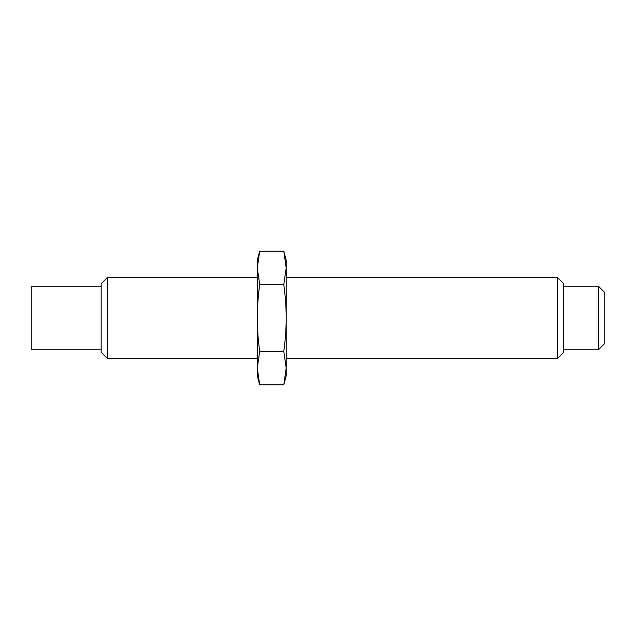 <?xml version="1.0" encoding="UTF-8"?>
<svg xmlns="http://www.w3.org/2000/svg" width="636" height="636" viewBox="0 0 636 636"><rect width="100%" height="100%" fill="white"/><g stroke="black" fill="none" stroke-linecap="round" stroke-linejoin="round"><path stroke-width="0.95" d="M101.18 349.8L31.8 349.8L31.8 286.2L101.18 286.2M107.397 277.527L107.397 358.473L101.18 352.257L101.18 283.743L107.397 277.527L257.294 277.527M286.2 358.473L557.51 358.473L557.51 277.527L286.2 277.527M557.51 358.473L563.727 352.257L563.727 283.743L557.51 277.527M563.727 349.8L598.42 349.8L598.42 286.2L563.727 286.2M598.42 349.8L604.2 344.02L604.2 291.98L598.42 286.2M283.807 251.236L286.2 267.931L286.2 260.18L283.807 251.236L259.687 251.236L257.294 267.931L257.294 260.18L259.687 251.236M283.807 384.764L286.2 375.82L286.2 267.931L283.807 284.618C285.413 296.503 286.216 307.633 286.2 318C286.216 328.367 285.413 339.497 283.807 351.382L286.2 368.069L283.807 384.764L259.687 384.764L257.294 368.069L259.687 351.382C258.073 339.497 257.278 328.367 257.294 318C257.278 307.633 258.073 296.503 259.687 284.618L257.294 267.931L257.294 375.82L259.687 384.764M283.807 351.382L259.687 351.382M283.807 284.618L259.687 284.618M107.397 358.473L257.294 358.473"/></g></svg>
